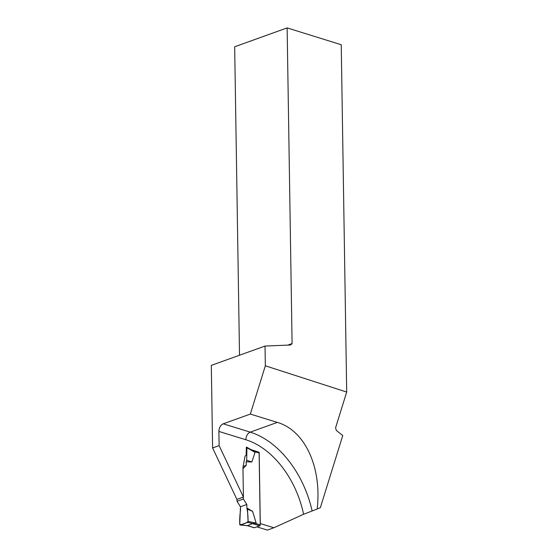 <?xml version="1.0" encoding="UTF-8"?>
<svg xmlns="http://www.w3.org/2000/svg" width="558" height="558" viewBox="0 0 558 558"><rect width="100%" height="100%" fill="white"/><g stroke="black" fill="none" stroke-linecap="round" stroke-linejoin="round"><path stroke-width="0.84" d="M253.988 527.617A0.795 0.523 -72.9 0 0 254.434 527.756L259.7 525.859A0.795 0.523 -72.9 0 0 260.244 524.911L259.114 453.054A0.795 0.523 -72.9 0 0 258.8 452.489L252.767 450.627M259.7 525.859L252.397 523.606L247.48 525.692L240.324 524.987L247.536 522.393L253.304 523.599L256.164 523.097L252.614 511.358L247.48 509.168L248.073 521.409L256.164 523.097M252.397 523.606L253.304 523.599M253.465 451.052L255.055 452.35L251.832 461.996L246.713 460.259L246.915 447.739L255.055 452.35M242.967 468.685L246.218 465.358L246.162 461.815L251.832 461.996M243.372 498.991L246.831 504.488L240.456 506.783L236.997 501.286L243.372 498.991L243.344 497.059M246.831 504.488L246.887 508.031L252.614 511.358M240.456 506.783L239.759 524.401C239.584 519.693 239.835 515.006 240.512 510.326L240.456 506.783L246.831 504.488L246.887 508.031C247.71 512.174 248.101 516.631 248.073 521.409C246.092 523.425 241.781 524.973 239.759 524.401A0.795 0.523 107.1 0 0 240.149 525.008L247.947 525.782M236.997 501.286L236.962 499.354M247.536 522.393A0.795 0.523 -72.9 0 0 248.073 521.409M246.887 508.031L247.48 509.168M250.333 414.071L277.319 422.399C304.982 430.385 322.015 467.43 317.16 509.022L320.355 507.634L342.751 435.582L336.341 430.413L335.567 427.84L346.692 392.051L265.343 365.797L250.333 414.071L223.242 423.822A6.389 4.206 -72.9 0 0 218.896 431.432L219.12 445.605L243.414 497.038L242.946 467.43L245.011 456.277L246.127 455.133L246.35 447.153A0.795 0.523 107.1 0 1 246.915 447.739M246.218 465.358L243.121 466.474M246.162 461.815L246.713 460.259M219.12 445.605L212.605 447.948L236.899 499.382L243.414 497.038M212.605 447.948L211.308 365.378L265.029 346.058L265.343 365.797M317.16 509.022L303.594 514.281L273.88 527.756L267.359 530.1L256.896 526.871M273.88 527.756L260.293 523.564L259.177 452.273L250.877 449.56M239.515 355.23L234.674 46.774L287.133 27.9L341.231 44.738L346.692 392.051M265.029 346.058L290.697 344.99L292.092 343.554L287.761 345.109M287.133 27.9L292.092 343.554M259.177 452.273L258.682 452.454M254.434 527.756L247.124 525.503M260.244 524.911L255.404 523.411M259.114 453.054L254.274 451.555M303.594 514.281A81.817 55.2 70.2 0 0 245.89 439.76L218.896 431.432M277.319 422.399L250.228 432.143A88.206 59.504 -109.8 0 1 312.089 510.842M223.242 423.822L250.228 432.143A6.389 4.206 -72.9 0 0 245.89 439.76M254.19 527.763L247.361 525.664M246.671 447.174L253.444 451.01"/></g></svg>
